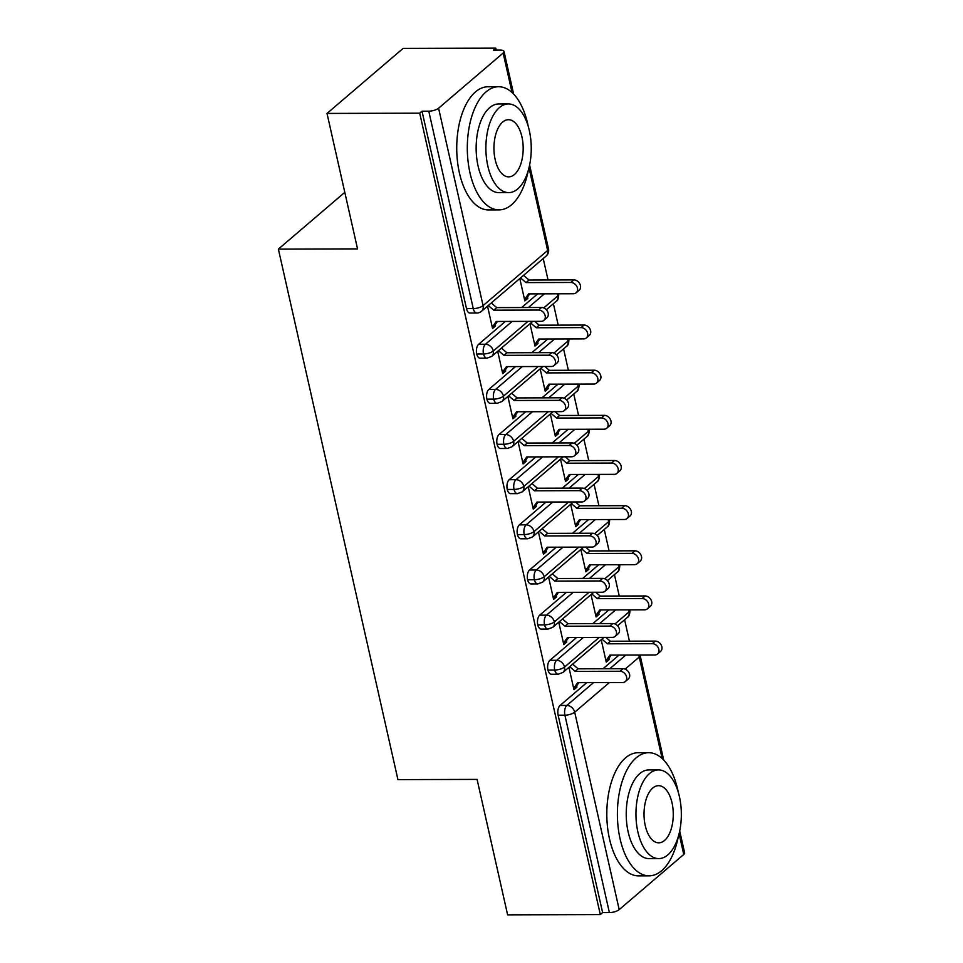 <?xml version="1.0" encoding="UTF-8"?>
<svg xmlns="http://www.w3.org/2000/svg" width="963" height="963" viewBox="0 0 963 963"><rect width="100%" height="100%" fill="white"/><g stroke="black" fill="none" stroke-linecap="round" stroke-linejoin="round"><path stroke-width="1.44" d="M679.685 830.985L684.621 852.845A7.391 2.528 167.3 0 1 683.754 854.458L619.197 909.626A7.391 2.528 167.3 0 1 609.386 912.599L602.621 912.611L600.31 914.585L507.621 914.85L477.094 779.404L397.936 779.621L278.379 249.104L357.538 248.887L327.011 113.429L403.1 48.415L495.789 48.15L493.489 50.124L500.254 50.1A7.391 2.528 -12.7 0 1 504.01 51.436L513.616 94.061M629.441 641.177L624.614 619.763M619.269 596.037L614.442 574.61M609.085 550.884L604.258 529.457M598.914 505.731L594.087 484.305M588.742 460.579L583.915 439.164M578.57 415.426L573.731 394.011M568.387 370.286L563.56 348.859M558.215 325.133L553.388 303.706M548.043 279.98L543.216 258.553M496.234 50.112L495.789 48.15M344.79 192.359L278.379 249.104M438.586 108.205L483.077 305.62A7.391 2.528 -12.7 0 1 473.266 308.593A7.391 3.78 89.8 0 0 476.757 313.035L469.98 313.047A7.391 3.78 -90.2 0 1 466.501 308.617L473.266 308.593L428.776 111.178A7.391 2.528 -12.7 0 0 438.586 108.205L503.155 53.037A7.391 2.528 -12.7 0 0 504.01 51.436M466.501 308.617L422.011 111.202L419.699 113.165L327.011 113.429M428.776 111.178L422.011 111.202M600.31 914.585L419.699 113.165M493.658 325.927L495.56 325.915L492.562 328.479L487.531 306.138M519.803 278.548L524.847 300.901L527.844 298.337L525.942 298.337M527.844 298.337L527.531 296.977L529.734 293.884M495.56 325.915L495.259 324.567L497.462 321.461M619.053 655.057L603.031 668.755M586.768 682.647L560.057 705.47L566.834 705.446L593.545 682.623M602.621 912.611L558.131 715.196A7.391 3.78 -90.2 0 1 560.057 705.47M599.203 637.434L564.535 667.046A7.391 2.528 167.3 0 1 554.724 670.019A7.391 3.78 89.8 0 0 558.155 674.232L551.378 674.256A7.391 3.78 -90.2 0 1 547.947 670.043A7.391 3.78 -90.2 0 1 549.885 660.317L556.65 660.293L583.361 637.47M608.881 609.916L592.859 623.603M576.596 637.494L549.885 660.317M568.928 667.347L573.96 689.689L576.957 687.125L576.656 685.764L578.859 682.671M601.213 639.757L606.245 662.099L609.242 659.535L608.941 658.186L611.144 655.081M589.019 592.281L554.351 621.905A7.391 2.528 167.3 0 1 544.552 624.879A7.391 3.78 89.8 0 0 547.971 629.08L541.206 629.104A7.391 3.78 -90.2 0 1 537.775 624.891A7.391 3.78 -90.2 0 1 539.713 615.164L546.478 615.152L573.19 592.329M598.697 564.763L582.675 578.45M566.425 592.341L539.713 615.164M558.757 622.194L563.788 644.536L566.786 641.972L566.485 640.612L568.688 637.518M591.029 594.604L596.073 616.946L599.07 614.394L598.757 613.034L600.96 609.928M578.847 547.128L544.179 576.753A7.391 2.528 167.3 0 1 534.369 579.726A7.391 3.78 89.8 0 0 537.799 583.939L531.022 583.951A7.391 3.78 -90.2 0 1 527.604 579.738A7.391 3.78 -90.2 0 1 529.53 570.012L536.307 570L563.018 547.177M588.525 519.611L572.504 533.297M556.241 547.189L529.53 570.012M548.573 577.042L553.617 599.383L556.614 596.819L556.301 595.471L558.504 592.365M580.858 549.464L585.889 571.805L588.887 569.241L588.586 567.881L590.788 564.787M568.676 501.976L534.008 531.6A7.391 2.528 167.3 0 1 524.197 534.573A7.391 3.78 89.8 0 0 527.628 538.786L520.851 538.799A7.391 3.78 -90.2 0 1 517.432 534.597A7.391 3.78 -90.2 0 1 519.358 524.871L526.135 524.847L552.846 502.024M578.354 474.458L562.332 488.145M546.069 502.048L519.358 524.871M538.401 531.889L543.433 554.231L546.43 551.667L546.129 550.318L548.332 547.213M570.686 504.311L575.718 526.653L578.715 524.089L578.414 522.728L580.617 519.635M558.504 456.823L523.836 486.447A7.391 2.528 167.3 0 1 514.025 489.421A7.391 3.78 89.8 0 0 517.456 493.634L510.679 493.658A7.391 3.78 -90.2 0 1 507.248 489.445A7.391 3.78 -90.2 0 1 509.186 479.718L515.951 479.694L542.663 456.871M568.17 429.305L552.16 442.992M535.897 456.895L509.186 479.718M528.23 486.736L533.261 509.078L536.259 506.526L535.958 505.166L538.161 502.06M560.514 459.158L565.546 481.5L568.543 478.936L568.23 477.588L570.433 474.482M548.32 411.683L513.652 441.295A7.391 2.528 167.3 0 1 503.854 444.268A7.391 3.78 89.8 0 0 507.272 448.481L500.507 448.505A7.391 3.78 -90.2 0 1 497.077 444.292A7.391 3.78 -90.2 0 1 499.003 434.566L505.78 434.542L532.491 411.719M557.998 384.153L541.976 397.851M525.714 411.743L499.003 434.566M518.058 441.596L523.09 463.937L526.087 461.373L525.774 460.013L527.977 456.919M550.33 414.006L555.362 436.347L558.371 433.783L558.059 432.435L560.261 429.329M538.148 366.53L503.48 396.154A7.391 2.528 167.3 0 1 493.67 399.127A7.391 3.78 89.8 0 0 497.101 403.328L490.323 403.353A7.391 3.78 -90.2 0 1 486.905 399.139A7.391 3.78 -90.2 0 1 488.831 389.413L495.608 389.401L522.319 366.566M547.827 339.012L531.805 352.699M515.542 366.59L488.831 389.413M507.874 396.443L512.918 418.785L515.915 416.221L515.602 414.86L517.805 411.767M540.159 368.853L545.19 391.195L548.188 388.643L547.887 387.282L550.09 384.177M527.977 321.377L493.309 351.001A7.391 2.528 167.3 0 1 483.498 353.975A7.391 3.78 89.8 0 0 486.929 358.188L480.152 358.2A7.391 3.78 -90.2 0 1 476.721 353.987A7.391 3.78 -90.2 0 1 478.659 344.26L485.436 344.248L512.135 321.425M537.655 293.859L521.633 307.546M505.37 321.437L478.659 344.26M497.702 351.29L502.734 373.632L505.731 371.068L505.431 369.72L507.633 366.614M529.987 323.7L535.019 346.042L538.016 343.49L537.715 342.13L539.918 339.036M486.929 358.188L491.708 356.406A7.391 5.826 49.5 0 0 493.309 351.001A7.391 5.826 49.5 0 0 485.436 344.248A7.391 3.78 89.8 0 0 483.498 353.975L476.721 353.987M557.12 293.799A7.391 5.826 49.5 0 1 557.866 295.834A7.391 5.826 49.5 0 1 556.277 301.238C557.794 300.612 558.612 298.289 558.733 294.257A7.391 2.528 167.3 0 1 558.733 294.257A7.391 2.528 167.3 0 1 557.866 295.834L543.722 307.919M505.731 371.068L503.842 371.08M538.016 343.49L536.114 343.49M515.915 416.221L514.013 416.221M548.188 388.643L546.298 388.643M526.087 461.373L524.185 461.373M558.371 433.783L556.47 433.795M536.259 506.526L534.369 506.526M568.543 478.936L566.641 478.948M546.43 551.667L544.54 551.679M578.715 524.089L576.813 524.089M556.614 596.819L554.712 596.831M588.887 569.241L586.997 569.241M566.786 641.972L564.884 641.972M599.07 614.394L597.168 614.394M576.957 687.125L575.067 687.125M609.242 659.535L607.34 659.547M497.101 403.328L501.879 401.559A7.391 5.826 49.5 0 0 503.48 396.154A7.391 5.826 49.5 0 0 495.608 389.401A7.391 3.78 89.8 0 0 493.67 399.127L486.905 399.139M567.291 338.952A7.391 5.826 49.5 0 1 568.038 340.986A7.391 5.826 49.5 0 1 566.449 346.391C567.965 345.765 568.796 343.442 568.904 339.409A7.391 2.528 167.3 0 1 568.904 339.409A7.391 2.528 167.3 0 1 568.038 340.986L553.906 353.072M507.272 448.481L512.063 446.712A7.391 5.826 49.5 0 0 513.652 441.295A7.391 5.826 49.5 0 0 505.78 434.542A7.391 3.78 89.8 0 0 503.854 444.268L497.077 444.292M577.463 384.105A7.391 5.826 49.5 0 1 578.221 386.139A7.391 5.826 49.5 0 1 576.62 391.544C578.149 390.918 578.968 388.583 579.088 384.562A7.391 2.528 167.3 0 1 579.088 384.562A7.391 2.528 167.3 0 1 578.221 386.139L564.077 398.213M517.456 493.634L522.235 491.864A7.391 5.826 49.5 0 0 523.836 486.447A7.391 5.826 49.5 0 0 515.951 479.694A7.391 3.78 89.8 0 0 514.025 489.421L507.248 489.445M587.647 429.257A7.391 5.826 49.5 0 1 588.393 431.28A7.391 5.826 49.5 0 1 586.792 436.696C588.321 436.07 589.139 433.735 589.26 429.703A7.391 2.528 167.3 0 1 589.26 429.703A7.391 2.528 167.3 0 1 588.393 431.28L574.249 443.365M527.628 538.786L532.407 537.017A7.391 5.826 49.5 0 0 534.008 531.6A7.391 5.826 49.5 0 0 526.135 524.847A7.391 3.78 89.8 0 0 524.197 534.573L517.432 534.597M599.311 474.398A7.391 7.391 0 0 1 599.431 474.831A7.391 2.528 167.3 0 1 599.431 474.855A7.391 2.528 167.3 0 1 598.565 476.432L584.421 488.518M537.799 583.939L542.59 582.158A7.391 5.826 49.5 0 0 544.179 576.753A7.391 5.826 49.5 0 0 536.307 570A7.391 3.78 89.8 0 0 534.369 579.726L527.604 579.738M609.495 519.551A7.391 7.391 0 0 1 609.603 519.984A7.391 2.528 167.3 0 1 609.603 520.008A7.391 2.528 167.3 0 1 608.748 521.585L594.604 533.671M547.971 629.08L552.762 627.31A7.391 5.826 49.5 0 0 554.351 621.905A7.391 5.826 49.5 0 0 546.478 615.152A7.391 3.78 89.8 0 0 544.552 624.879L537.775 624.891M619.666 564.703A7.391 7.391 0 0 1 619.775 565.125A7.391 2.528 167.3 0 1 619.787 565.161A7.391 2.528 167.3 0 1 618.92 566.738L604.776 578.823M558.155 674.232L562.934 672.463A7.391 5.826 49.5 0 0 564.535 667.046A7.391 5.826 49.5 0 0 556.65 660.293A7.391 3.78 89.8 0 0 554.724 670.019L547.947 670.043M629.838 609.856A7.391 7.391 0 0 1 629.946 610.277A7.391 2.528 167.3 0 1 629.958 610.313A7.391 2.528 167.3 0 1 629.092 611.89L614.948 623.964M495.259 324.567L492.262 327.131L496.27 321.461L541.146 321.341A6.163 4.851 -130.5 0 0 543.866 320.378A6.163 4.851 -130.5 0 0 544.564 314.034A6.163 4.851 -130.5 0 0 538.594 310.05L541.591 307.486A6.163 4.851 49.5 0 1 547.562 311.482A6.163 4.851 49.5 0 1 546.864 317.814L543.866 320.378M491.274 302.936L496.727 307.618L541.591 307.486M488.277 305.5L493.73 310.182L538.594 310.05M493.73 310.182L496.727 307.618M570.878 282.472L573.876 279.908A6.163 4.851 49.5 0 1 579.846 283.892A6.163 4.851 49.5 0 1 579.148 290.236L576.151 292.788A6.163 4.851 -130.5 0 0 576.849 286.456A6.163 4.851 -130.5 0 0 570.878 282.472L526.015 282.592L520.55 277.91M527.531 296.977L524.534 299.541L528.555 293.884L573.418 293.751A6.163 4.851 -130.5 0 0 576.151 292.788M573.876 279.908L529.012 280.04L523.547 275.358M529.012 280.04L526.015 282.592M505.431 369.72L502.433 372.272L506.454 366.614L551.317 366.494A6.163 4.851 -130.5 0 0 554.05 365.531A6.163 4.851 -130.5 0 0 554.736 359.187A6.163 4.851 -130.5 0 0 548.778 355.203L551.775 352.639A6.163 4.851 49.5 0 1 557.733 356.623A6.163 4.851 49.5 0 1 557.047 362.967L554.05 365.531M501.446 348.088L506.899 352.771L551.775 352.639M498.449 350.652L503.902 355.335L548.778 355.203M503.902 355.335L506.899 352.771M515.602 414.86L512.605 417.424L516.625 411.767L561.489 411.634A6.163 4.851 -130.5 0 0 564.222 410.671A6.163 4.851 -130.5 0 0 564.908 404.34A6.163 4.851 -130.5 0 0 558.949 400.355L561.947 397.791A6.163 4.851 49.5 0 1 567.905 401.776A6.163 4.851 49.5 0 1 567.219 408.119L564.222 410.671M511.618 393.241L517.083 397.924L561.947 397.791M508.62 395.805L514.086 400.476L558.949 400.355M514.086 400.476L517.083 397.924M525.774 460.013L522.777 462.577L526.797 456.919L571.673 456.787A6.163 4.851 -130.5 0 0 574.393 455.824A6.163 4.851 -130.5 0 0 575.092 449.492A6.163 4.851 -130.5 0 0 569.121 445.508L572.118 442.944A6.163 4.851 49.5 0 1 578.089 446.928A6.163 4.851 49.5 0 1 577.391 453.26L574.393 455.824M521.802 438.394L527.255 443.064L572.118 442.944M518.804 440.946L524.257 445.628L569.121 445.508M524.257 445.628L527.255 443.064M535.958 505.166L532.96 507.73L536.981 502.072L581.845 501.94A6.163 4.851 -130.5 0 0 584.565 500.977A6.163 4.851 -130.5 0 0 585.263 494.645A6.163 4.851 -130.5 0 0 579.293 490.649L582.302 488.097A6.163 4.851 49.5 0 1 588.261 492.081A6.163 4.851 49.5 0 1 587.562 498.413L584.565 500.977M531.973 483.534L537.426 488.217L582.302 488.097M528.976 486.098L534.429 490.781L579.293 490.649M534.429 490.781L537.426 488.217M581.05 327.613L584.047 325.061A6.163 4.851 49.5 0 1 590.018 329.045A6.163 4.851 49.5 0 1 589.32 335.377L586.323 337.941A6.163 4.851 -130.5 0 0 587.021 331.609A6.163 4.851 -130.5 0 0 581.05 327.613L536.186 327.745L530.733 323.062M537.715 342.13L534.718 344.694L538.726 339.036L583.602 338.904A6.163 4.851 -130.5 0 0 586.323 337.941M584.047 325.061L539.184 325.181L534.718 321.353M539.184 325.181L536.186 327.745M591.234 372.765L594.231 370.213A6.163 4.851 49.5 0 1 600.19 374.198A6.163 4.851 49.5 0 1 599.504 380.529L596.506 383.093A6.163 4.851 -130.5 0 0 597.192 376.762A6.163 4.851 -130.5 0 0 591.234 372.765L546.358 372.898L540.905 368.215M547.887 387.282L544.889 389.846L548.91 384.189L593.774 384.056A6.163 4.851 -130.5 0 0 596.506 383.093M594.231 370.213L549.355 370.334L544.902 366.506M549.355 370.334L546.358 372.898M601.406 417.918L604.403 415.354A6.163 4.851 49.5 0 1 610.361 419.35A6.163 4.851 49.5 0 1 609.675 425.682L606.678 428.246A6.163 4.851 -130.5 0 0 607.364 421.902A6.163 4.851 -130.5 0 0 601.406 417.918L556.542 418.05L551.077 413.368M558.059 432.435L555.061 434.999L559.082 429.329L603.945 429.209A6.163 4.851 -130.5 0 0 606.678 428.246M604.403 415.354L559.539 415.486L555.073 411.658M559.539 415.486L556.542 418.05M611.577 463.071L614.575 460.507A6.163 4.851 49.5 0 1 620.545 464.491A6.163 4.851 49.5 0 1 619.847 470.835L616.85 473.399A6.163 4.851 -130.5 0 0 617.548 467.055A6.163 4.851 -130.5 0 0 611.577 463.071L566.713 463.203L561.26 458.52M568.23 477.588L565.233 480.14L569.253 474.482L614.117 474.362A6.163 4.851 -130.5 0 0 616.85 473.399M614.575 460.507L569.711 460.639L565.245 456.811M569.711 460.639L566.713 463.203M528.181 126.189A61.572 31.502 89.8 0 0 527.652 123.685A61.572 31.502 89.8 0 0 498.653 86.73A61.572 31.502 89.8 0 0 470.004 172.943A61.572 31.502 89.8 0 0 499.003 209.886A61.572 31.502 89.8 0 0 528.314 170.27M498.653 86.73L488.072 86.766A61.572 31.502 89.8 0 0 459.423 172.967A61.572 31.502 89.8 0 0 488.422 209.922L499.003 209.886M508.693 192.612L498.954 192.648A44.334 22.679 -90.2 0 1 478.081 166.045A44.334 22.679 -90.2 0 1 498.702 103.98L508.44 103.944A44.334 22.679 89.8 0 0 487.82 166.009A44.334 22.679 89.8 0 0 508.693 192.612A44.334 22.679 89.8 0 0 529.313 130.547A44.334 22.679 89.8 0 0 508.44 103.944M495.187 159.714A28.577 14.614 89.8 0 0 508.645 176.855A28.577 14.614 89.8 0 0 521.934 136.854A28.577 14.614 89.8 0 0 508.488 119.713A28.577 14.614 89.8 0 0 495.187 159.714M678.265 792.152A61.572 31.502 89.8 0 0 677.735 789.648A61.572 31.502 89.8 0 0 648.737 752.705A61.572 31.502 89.8 0 0 620.088 838.905A61.572 31.502 89.8 0 0 649.086 875.849A61.572 31.502 89.8 0 0 678.397 836.233M648.737 752.705L638.156 752.729A61.572 31.502 89.8 0 0 609.507 838.929A61.572 31.502 89.8 0 0 638.505 875.885L649.086 875.849M658.776 858.587L649.038 858.611A44.334 22.679 -90.2 0 1 628.165 832.008A44.334 22.679 -90.2 0 1 648.785 769.943L658.523 769.919A44.334 22.679 89.8 0 0 637.891 831.984A44.334 22.679 89.8 0 0 658.776 858.587A44.334 22.679 89.8 0 0 679.397 796.521A44.334 22.679 89.8 0 0 658.523 769.919M645.27 825.676A28.577 14.614 89.8 0 0 658.728 842.818A28.577 14.614 89.8 0 0 672.018 802.817A28.577 14.614 89.8 0 0 658.572 785.676A28.577 14.614 89.8 0 0 645.27 825.676M546.129 550.318L543.132 552.882L547.153 547.213L592.016 547.092A6.163 4.851 -130.5 0 0 594.749 546.129A6.163 4.851 -130.5 0 0 595.435 539.786A6.163 4.851 -130.5 0 0 589.476 535.801L592.474 533.237A6.163 4.851 49.5 0 1 598.432 537.234A6.163 4.851 49.5 0 1 597.746 543.565L594.749 546.129M542.145 528.687L547.61 533.37L592.474 533.237M539.148 531.251L544.613 535.934L589.476 535.801M544.613 535.934L547.61 533.37M621.749 508.223L624.746 505.659A6.163 4.851 49.5 0 1 630.717 509.644A6.163 4.851 49.5 0 1 630.019 515.987L627.021 518.539A6.163 4.851 -130.5 0 0 627.72 512.208A6.163 4.851 -130.5 0 0 621.749 508.223L576.885 508.344L571.432 503.673M578.414 522.728L575.417 525.292L579.437 519.635L624.301 519.502A6.163 4.851 -130.5 0 0 627.021 518.539M624.746 505.659L579.882 505.792L575.417 501.964M579.882 505.792L576.885 508.344M556.301 595.471L553.304 598.023L557.324 592.365L602.188 592.245A6.163 4.851 -130.5 0 0 604.92 591.282A6.163 4.851 -130.5 0 0 605.619 584.938A6.163 4.851 -130.5 0 0 599.648 580.954L602.645 578.39A6.163 4.851 49.5 0 1 608.616 582.386A6.163 4.851 49.5 0 1 607.918 588.718L604.92 591.282M552.329 573.84L557.782 578.522L602.645 578.39M549.331 576.404L554.784 581.086L599.648 580.954M554.784 581.086L557.782 578.522M566.485 640.612L563.487 643.176L567.496 637.518L612.372 637.386A6.163 4.851 -130.5 0 0 615.092 636.423A6.163 4.851 -130.5 0 0 615.79 630.091A6.163 4.851 -130.5 0 0 609.82 626.106L612.817 623.543A6.163 4.851 49.5 0 1 618.788 627.527A6.163 4.851 49.5 0 1 618.09 633.871L615.092 636.423M562.5 618.992L567.953 623.675L612.817 623.543M559.503 621.556L564.956 626.227L609.82 626.106M564.956 626.227L567.953 623.675M576.656 685.764L573.659 688.328L577.68 682.671L622.543 682.538A6.163 4.851 -130.5 0 0 625.276 681.575A6.163 4.851 -130.5 0 0 625.962 675.244A6.163 4.851 -130.5 0 0 620.003 671.259L623.001 668.695A6.163 4.851 49.5 0 1 628.959 672.68A6.163 4.851 49.5 0 1 628.273 679.023L625.276 681.575M572.672 664.145L578.125 668.816L623.001 668.695M569.675 666.697L575.128 671.38L620.003 671.259M575.128 671.38L578.125 668.816M631.933 553.376L634.93 550.812A6.163 4.851 49.5 0 1 640.889 554.796A6.163 4.851 49.5 0 1 640.202 561.128L637.205 563.692A6.163 4.851 -130.5 0 0 637.891 557.36A6.163 4.851 -130.5 0 0 631.933 553.376L587.069 553.496L581.604 548.814M588.586 567.881L585.588 570.445L589.609 564.787L634.473 564.655A6.163 4.851 -130.5 0 0 637.205 563.692M634.93 550.812L590.066 550.932L585.6 547.104M590.066 550.932L587.069 553.496M642.104 598.517L645.102 595.965A6.163 4.851 49.5 0 1 651.072 599.949A6.163 4.851 49.5 0 1 650.374 606.281L647.377 608.845A6.163 4.851 -130.5 0 0 648.075 602.513A6.163 4.851 -130.5 0 0 642.104 598.517L597.241 598.649L591.788 593.966M598.757 613.034L595.76 615.598L599.78 609.94L644.644 609.808A6.163 4.851 -130.5 0 0 647.377 608.845M645.102 595.965L600.238 596.085L595.772 592.257M600.238 596.085L597.241 598.649M652.276 643.669L655.273 641.105A6.163 4.851 49.5 0 1 661.244 645.102A6.163 4.851 49.5 0 1 660.546 651.433L657.548 653.997A6.163 4.851 -130.5 0 0 658.247 647.654A6.163 4.851 -130.5 0 0 652.276 643.669L607.412 643.802L601.959 639.119M608.941 658.186L605.944 660.75L609.952 655.081L654.828 654.96A6.163 4.851 -130.5 0 0 657.548 653.997M655.273 641.105L610.41 641.238L605.944 637.41M610.41 641.238L607.412 643.802M476.757 313.035A7.391 7.391 0 0 0 481.536 311.254A7.391 5.826 49.5 0 0 483.077 305.62L547.646 250.452L529 167.718M512.051 92.52L503.155 53.037M481.536 311.254L546.093 256.098A7.391 5.826 49.5 0 0 547.646 250.452A7.391 2.528 -12.7 0 0 548.501 248.851L529.602 165.01M683.754 854.458L679.071 833.681M662.135 758.495L639.263 657.031L625.131 669.116M609.374 682.574L574.706 712.199L619.197 909.626M609.386 912.599L564.896 715.172L558.131 715.196M663.7 760.024L640.13 655.43A7.391 2.528 167.3 0 1 639.263 657.031A7.391 5.826 49.5 0 0 638.517 655.009M574.706 712.199A7.391 2.528 167.3 0 1 564.896 715.172A7.391 3.78 89.8 0 1 566.834 705.446A7.391 5.826 49.5 0 1 574.706 712.199M528.398 307.522L544.42 293.835M538.582 352.675L554.592 338.988M548.754 397.827L564.775 384.141M558.925 442.98L574.947 429.293M569.097 488.133L585.119 474.434M579.281 533.273L595.303 519.587M589.452 578.426L605.474 564.739M599.624 623.579L615.646 609.892M609.808 668.731L625.818 655.045M597.818 474.398A7.391 5.826 49.5 0 1 598.565 476.432A7.391 5.826 49.5 0 1 596.976 481.849L587.033 490.336M607.99 519.551A7.391 5.826 49.5 0 1 608.748 521.585A7.391 5.826 49.5 0 1 607.147 526.99L597.216 535.488M618.162 564.703A7.391 5.826 49.5 0 1 618.92 566.738A7.391 5.826 49.5 0 1 617.319 572.142L607.388 580.641M628.345 609.856A7.391 5.826 49.5 0 1 629.092 611.89A7.391 5.826 49.5 0 1 627.491 617.295L617.56 625.781M546.093 256.098A7.391 7.391 0 0 0 548.501 248.851M556.277 301.238L546.334 309.737M532.732 321.365L491.708 356.406M566.449 346.391L556.506 354.89M542.903 366.518L501.879 401.559M576.62 391.544L566.689 400.03M553.075 411.658L512.063 446.712M586.792 436.696L576.861 445.183M563.247 456.811L522.235 491.864M573.43 501.964L532.407 537.017M596.976 481.849C598.492 481.223 599.311 478.888 599.431 474.855M583.602 547.116L542.59 582.158M607.147 526.99C608.664 526.364 609.495 524.041 609.603 520.008M593.774 592.269L552.762 627.31M617.319 572.142C618.848 571.516 619.666 569.193 619.787 565.161M603.945 637.41L562.934 672.463M627.491 617.295C629.02 616.669 629.838 614.334 629.958 610.313"/></g></svg>
